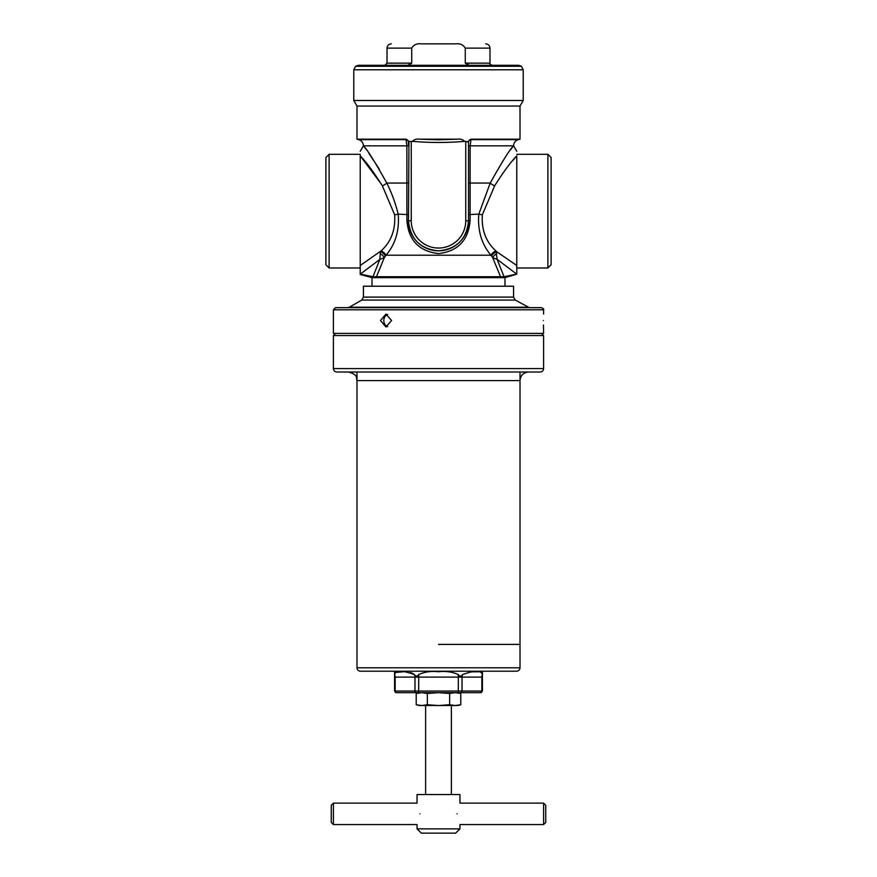 <?xml version="1.0" encoding="UTF-8"?>
<svg xmlns="http://www.w3.org/2000/svg" width="877" height="877" viewBox="0 0 877 877"><rect width="100%" height="100%" fill="white"/><g stroke="black" fill="none" stroke-linecap="round" stroke-linejoin="round"><path stroke-width="1.32" d="M449.649 693.466L455.218 692.666L460.787 693.466L460.787 704.735L455.218 705.536L449.649 704.735L449.649 693.466L438.5 692.666L427.351 693.466L427.351 704.735L421.782 705.536L416.213 704.735L416.213 693.466L421.782 692.666L427.351 693.466M449.649 704.735L438.5 705.536L427.351 704.735M416.213 704.735L419.195 705.536L457.805 705.536L460.787 704.735M372.012 286.22L372.012 277.636L504.988 277.636L516.783 274.172L497.138 259.384L504.034 276.726L516.696 274.117A8.584 8.364 -61 0 1 516.783 273.953L516.783 274.172M372.966 276.726L379.862 259.384L360.304 274.117L372.966 276.726L504.034 276.726M360.217 274.446L360.217 265.512L381.078 250.877C391.054 241.942 395.593 229.938 394.683 214.865L382.35 185.814C373.602 171.969 366.213 161.971 360.217 155.821L381.517 184.334M372.012 277.636L360.217 274.479M465.742 141.438L464.591 141.361C447.193 142.83 429.807 142.83 412.409 141.361L411.258 141.438L411.258 220.796A27.242 27.242 0 0 0 438.5 248.038A27.242 27.242 0 0 0 465.742 220.796L465.742 141.438L468.526 142.118A2.784 2.708 180 0 1 471.026 139.421L470.138 145.845L470.094 220.379C468.504 240.232 457.969 251.304 438.5 253.596C418.998 251.282 408.463 240.21 406.906 220.379L406.862 145.845L363.517 145.845C367.167 149.408 374.928 161.817 386.779 183.052C391.58 192.556 395.384 202.916 398.202 214.131C399.484 230.552 395.417 244.255 386.001 255.218L384.323 257.63L376.332 277.066M512.617 160.699L516.783 155.821C510.798 161.949 503.42 171.947 494.65 185.814L482.317 214.865C481.418 229.982 485.957 241.986 495.922 250.877L497.138 259.384L492.677 257.63L490.999 255.218C481.583 244.234 477.516 230.53 478.798 214.131L490.221 183.052C502.061 161.839 509.811 149.441 513.483 145.845L513.144 146.306M491.591 256.051A6.435 3.848 142.3 0 1 496.568 251.633L516.783 265.512L516.783 273.953M547.884 267.989L547.884 154.308L551.107 157.531L551.107 264.766L547.884 267.989L516.783 267.989L516.783 155.821C516.783 149.989 516.783 149.989 516.783 155.821L516.783 265.512M494.65 185.814A6.435 2.521 26.6 0 1 490.221 183.052L468.526 183.052M512.563 147.095L510.732 149.605M380.278 253.749A6.435 3.859 35.6 0 1 384.323 257.63L379.862 259.384L380.432 251.633A6.435 3.848 -142.3 0 1 385.409 256.051M360.217 265.512L360.217 155.821C360.217 149.989 360.217 149.989 360.217 155.821M379.368 169.228L368.921 153.332M366.29 149.638L364.514 147.204M382.35 185.814A6.435 2.521 153.4 0 0 386.779 183.052L408.474 183.052M500.668 277.066L492.677 257.63A6.435 3.859 144.4 0 1 496.722 253.749M365.435 275.433L372.835 276.704M511.565 275.433L504.165 276.704M381.078 250.877A6.435 3.771 -142.5 0 1 386.001 255.218L490.999 255.218A6.435 3.771 -37.5 0 1 495.922 250.877M360.217 151.304L363.429 145.79C363.221 142.666 361.631 140.616 358.66 139.629L405.974 139.629A2.784 2.708 -0 0 1 408.474 142.326L408.474 145.845L406.862 145.845L406.062 139.18L356.994 139.18L356.994 106.051L520.006 106.051L356.994 106.051L353.782 100.482L523.218 100.482L523.218 69.787L353.782 69.787L353.782 100.482M468.526 142.118L468.526 220.796A30.026 30.026 0 0 1 438.5 250.822A30.026 30.026 0 0 1 408.474 220.796L408.956 141.438L406.062 139.18M408.474 142.118A2.784 2.708 -0 0 0 405.974 139.421M411.258 141.438L408.956 141.438M457.323 139.18L419.677 139.18L438.5 139.783L457.323 139.18C460.293 138.752 462.716 139.476 464.591 141.361M468.044 141.438L470.938 139.18L520.006 139.18L520.006 106.051L523.218 100.482M412.409 141.361C414.262 139.476 416.685 138.752 419.677 139.18M406.906 220.379L408.474 220.796C410.272 239.103 420.291 249.112 438.511 250.822C456.742 249.079 466.75 239.07 468.526 220.796L465.742 220.796M516.783 151.304L513.571 145.79C513.779 142.666 515.369 140.616 518.34 139.629L471.026 139.629A2.784 2.708 -0 0 0 468.526 142.326M470.094 220.379L468.526 220.796A30.026 30.026 0 0 1 438.5 250.822A30.026 30.026 0 0 1 408.474 220.796L411.258 220.796M329.116 267.989L329.116 154.308L360.217 154.308L360.217 267.989L329.116 267.989L325.893 264.766L325.893 157.531L329.116 154.308M348.421 372.012C358.397 374.709 356.084 378.086 356.994 380.596L520.006 380.596C520.51 375.378 523.372 372.517 528.579 372.012L407.312 372.012M399.594 372.012L336.834 372.012C334.751 371.804 333.611 370.664 333.403 368.581L543.597 368.581C543.389 370.664 542.249 371.804 540.166 372.012L399.594 372.012M541.449 333.403L543.597 335.551L333.403 335.551L333.403 368.581M438.5 644.409L520.006 644.409L438.5 644.409M516.575 671.212L360.425 671.212C358.342 671.015 357.202 669.864 356.994 667.781L520.006 667.781C519.798 669.864 518.658 671.015 516.575 671.212M482.416 691.054L481.21 692.666A2.149 1.853 -90 0 0 481.846 691.054L482.416 691.054L482.416 677.11L462.026 677.11L462.026 691.054L481.846 691.054L481.846 677.11A5.361 4.648 90 0 1 482.405 674.566C482.493 676.616 482.493 676.616 482.405 674.566C481.177 670.225 474.567 670.225 462.585 674.566C461.203 676.616 459.778 676.616 458.309 674.566C452.411 671.881 445.801 670.938 438.5 671.749C431.221 670.938 424.611 671.87 418.691 674.566C417.277 676.606 415.851 676.606 414.415 674.566C402.433 670.225 395.823 670.225 394.595 674.566C394.507 676.616 394.507 676.616 394.595 674.566A5.361 4.648 -90 0 1 395.154 677.11L395.154 691.054L414.974 691.054L414.974 677.11L394.584 677.11L394.584 691.054L395.154 691.054A2.149 1.853 90 0 0 395.79 692.666L394.584 691.054M470.872 671.859L478.952 671.76M481.21 692.666L395.79 692.666M395.143 672.527L403.31 671.76M410.524 672.527L413.33 673.711M457.07 813.845C460.239 827.68 460.239 827.68 457.07 813.845C460.239 800.01 460.239 800.01 457.07 813.845M543.597 824.566L543.597 803.124L545.746 805.272L545.746 822.429L543.597 824.566L459.954 824.566L459.954 828.864L417.046 828.864L421.344 833.15L455.656 833.15L459.954 828.864M419.93 813.845C416.761 800.01 416.761 800.01 419.93 813.845C416.761 827.68 416.761 827.68 419.93 813.845M543.597 803.124L459.954 803.124L459.954 794.54L417.046 794.54L417.046 803.124L333.403 803.124L333.403 824.566L417.046 824.566L417.046 828.864M333.403 824.566L331.254 822.429L331.254 805.272L333.403 803.124M465.27 63.155L465.27 48.136L489.98 48.136L489.98 63.155L465.27 63.155L469.195 65.304L518.647 65.304L358.353 65.304L355.613 66.268L353.782 69.787M465.27 48.136C463.231 44.738 460.019 43.313 455.623 43.85L421.377 43.85C416.97 43.313 413.758 44.738 411.73 48.136L411.73 63.155L407.805 65.304L384.882 65.304L407.805 65.304M387.667 314.415A6.435 5.569 -90 0 0 383.808 320.533A6.435 5.569 -90 0 0 387.667 326.661M380.475 320.533L385.957 314.098L391.624 320.533L385.957 326.968L380.475 320.533M543.4 320.533C543.619 312.234 543.619 312.234 543.4 320.533C543.619 328.831 543.619 328.831 543.4 320.533M438.5 286.22L513.571 286.22L513.571 297.106L363.429 297.106L363.429 286.22L438.5 286.22M438.5 307.663L541.449 307.663C543.433 308.583 544.146 309.296 543.597 309.811L333.403 309.811L335.551 307.663L438.5 307.663M543.499 325.027L543.597 333.403L333.403 333.403L333.403 309.811M394.683 214.865L398.202 214.131L408.474 214.624M468.526 214.624L478.798 214.131L482.317 214.865M513.483 145.845L468.526 145.845M418.691 674.566L418.691 691.054L458.309 691.054L458.309 677.11L414.974 677.11A5.361 4.648 90 0 0 414.415 674.566M415.599 692.666A2.149 1.853 90 0 1 414.974 691.054L418.691 691.054L418.691 692.666M458.309 692.666L458.309 691.054L462.026 691.054A2.149 1.853 90 0 1 461.401 692.666M462.585 674.566A5.361 4.648 90 0 0 462.026 677.11L458.309 677.11L458.309 674.566M355.887 66.071L521.387 66.268L355.613 66.268M411.73 48.136L387.02 48.136L387.02 63.155L384.882 65.304M411.73 63.155L387.02 63.155M363.429 297.106L361.719 300.077L515.281 300.077L529.346 307.663M361.719 300.077L349.364 307.202L527.636 307.202M457.805 692.666L460.787 693.466M419.195 692.666L416.213 693.466M504.988 286.22L504.988 277.636M358.66 139.629L356.994 139.18M518.34 139.629L520.006 139.18M547.884 154.308L516.783 154.308M335.551 333.403L333.403 335.551M543.597 335.551L543.597 368.581M520.006 667.781L520.006 373.087M356.994 667.781L356.994 373.087M482.471 671.212L482.416 677.11M394.584 677.11L394.529 671.212M425.63 705.536L425.63 794.54M451.37 705.536L451.37 794.54M387.02 48.136C387.283 45.538 388.708 44.102 391.317 43.85M489.98 48.136C489.717 45.538 488.292 44.102 485.683 43.85M489.98 63.155C489.278 63.462 489.991 64.174 492.118 65.304M521.113 66.071L518.647 65.304M521.387 66.268L523.218 69.787M349.364 307.202L347.654 307.663M543.597 314.098L543.597 309.811M515.281 300.077L513.571 297.106"/></g></svg>
